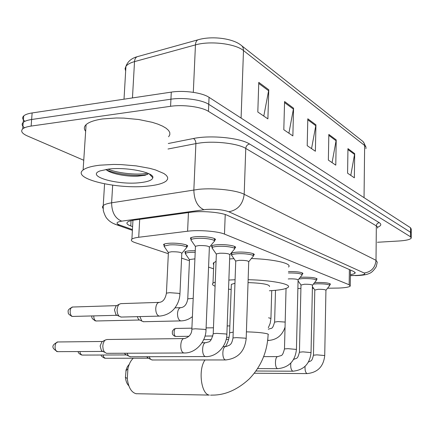 <?xml version="1.0" encoding="UTF-8"?>
<svg xmlns="http://www.w3.org/2000/svg" width="433" height="433" viewBox="0 0 433 433"><rect width="100%" height="100%" fill="white"/><g stroke="black" fill="none" stroke-linecap="round" stroke-linejoin="round"><path stroke-width="0.65" d="M185.465 253.143L184.799 251.909C185.551 251.34 187.424 250.956 190.417 250.761L195.267 250.691M164.248 245.82L163.566 244.45C164.356 243.871 166.212 243.481 169.141 243.27C177.698 242.615 189.914 244.791 187.337 246.464L186.574 246.87M212.138 247.351L211.445 246.009C212.267 245.37 214.303 244.943 217.561 244.715C226.102 244.088 237.647 246.106 235.287 247.768L234.524 248.196M191.105 239.509L190.396 238.009C191.262 237.36 193.286 236.916 196.479 236.683C205.426 235.969 217.767 238.237 215.093 240.044L214.303 240.483M231.644 254.62L230.968 253.419C231.747 252.796 233.793 252.374 237.1 252.163C245.273 251.605 256.109 253.413 254.014 254.945L253.278 255.356M300.172 277.374L302.759 277.185C311.684 277.115 316.447 277.78 317.043 279.188L316.399 279.545M314.591 282.603L316.631 282.473C325.194 282.413 329.773 283.03 330.379 284.335L329.751 284.676M327.565 288.216L338.574 288.069C345.188 287.788 349.079 287.128 350.254 286.094L349.166 284.762L224.483 234.107C218.005 231.271 198.65 229.739 187.603 231.222L138.717 237.268C135.269 237.706 133.001 238.323 131.908 239.119C130.544 240.261 131.61 241.435 135.123 242.637L168.34 253.711M297.882 288.497L300.908 288.47M312.388 288.362L313.633 288.351M181.584 258.128L189.448 260.753M208.565 267.129L213.572 268.796M288.421 271.534C297.558 271.507 302.358 272.233 302.835 273.71L302.169 274.084M350.411 274.636C353.041 274.219 354.616 273.694 355.13 273.071L354.075 271.653L227.357 215.342C220.895 212.251 201.491 210.633 190.39 212.3L134.208 220.099C130.831 220.581 128.596 221.252 127.513 222.107C126.122 223.363 127.205 224.646 130.761 225.956L132.601 226.616M83.753 160.264L27.485 135.994C22.029 133.548 20.438 131.188 22.7 128.91C24.226 127.621 27.041 126.674 31.133 126.073L170.58 106.302C183.219 104.375 201.654 106.886 208.462 111.368L410.533 236.791L411.247 238.128C410.165 239.557 406.17 240.504 399.269 240.975L377.43 242.269M24.941 121.3C22.402 119.373 21.991 117.576 23.712 115.914C25.238 114.566 28.048 113.576 32.134 112.943L171.284 92.121C183.89 90.096 202.271 92.678 209.052 97.338L410.554 227.769L410.544 232.277L411.258 233.641L410.544 232.277L208.76 104.342L410.544 232.277L410.533 236.791M171.284 92.121L170.932 99.2C183.554 97.23 201.962 99.774 208.76 104.342C201.962 99.774 183.554 97.23 170.932 99.2L31.636 119.503L170.932 99.2L170.58 106.302M24.567 127.773C21.915 125.851 21.461 124.065 23.209 122.404C24.735 121.083 27.544 120.114 31.636 119.503C27.544 120.114 24.735 121.083 23.209 122.404L22.7 128.91M132.931 220.668L132.26 220.419M258.772 82.351L257.814 112.012L267.897 118.886L268.779 89.783L258.772 82.351M263.789 116.087L268.779 89.783M284.578 101.528L283.81 129.732L292.865 135.902L293.569 108.212L284.578 101.528M288.903 133.202L293.569 108.212M347.953 148.627L347.591 173.2L354.356 177.817L354.681 153.628L347.953 148.627M350.784 175.376L354.681 153.628M328.831 134.419L328.36 160.096L335.781 165.152L336.214 139.902L328.831 134.419M332.084 162.635L336.214 139.902M307.809 118.794L307.203 145.672L315.381 151.247L315.933 124.834L307.809 118.794M311.554 148.638L315.933 124.834M410.554 227.769L411.269 229.165L411.263 232.981M128.823 385.776C126.939 383.952 125.808 381.11 125.418 377.251L126.133 369.728L127.464 366.524L129.283 364.256M133.321 358.226C130.815 360.445 129.018 363.926 127.93 368.667L127.302 378.561C128.363 387.313 131.296 392.363 136.097 393.716L136.563 393.776M269.515 286.559C269.775 284.465 262.615 283.144 248.039 282.597M228.868 280.043L235.076 279.74M248.136 279.707C272.021 280.178 292.405 284.302 288.015 287.415C285.785 289.087 279.577 290.197 269.391 290.754M229.642 258.961L233.961 258.669M251.346 258.544C274.241 259.21 292.67 263.616 288.535 267.037M234.951 283.274L231.346 284.367L231.314 285.309M231.162 289.471L228.532 289.141M215.093 286.213C212.479 285.158 211.78 284.124 213.004 283.112L215.255 282.062M213.74 264.693L213.252 263.908L213.426 262.983L216.067 261.326M314.796 290.05L318.201 289.293C323.013 289.266 325.589 289.607 325.93 290.31L324.728 355.439M313.4 284.097L316.848 283.804C324.874 283.75 329.167 284.324 329.735 285.536M300.989 285.049L304.421 284.237C309.438 284.205 312.112 284.573 312.447 285.331L311.04 352.467M298.889 278.982L302.992 278.56C311.354 278.495 315.819 279.117 316.377 280.427M288.232 278.96L289.726 278.852C294.97 278.814 297.758 279.209 298.083 280.032L296.443 349.301M288.383 272.963C297.054 272.914 301.644 273.586 302.147 274.987M235.731 261.402L235.747 261.002L239.216 260.325C245.273 260.271 248.439 260.78 248.726 261.846L246.193 338.406M232.045 255.919L231.633 254.913C232.364 254.333 234.285 253.944 237.387 253.749C245.051 253.235 255.21 254.918 253.245 256.341M152.356 359.985L150.522 359.282L149.12 356.727M148.308 358.199L146.69 356.732M148.389 358.21L105.257 358.264L103.828 357.263L102.994 355.011M216.343 254.377L216.359 253.911L219.823 253.213C226.21 253.153 229.533 253.711 229.788 254.88L226.876 334.216M212.587 248.715L212.127 247.568C212.901 246.972 214.811 246.572 217.869 246.366C225.874 245.787 236.699 247.665 234.486 249.208M130.539 356.77L128.439 355.942L126.993 353.231M126.468 354.946L125.256 354.329L124.525 353.241M129.954 356.776L205.426 356.548C201.258 355.672 201.962 341.761 206.108 342.714C209.042 341.242 210.59 343.607 213.225 333.702L216.727 333.383L225.966 333.957L226.865 334.465C226.805 345.821 216.83 357.084 205.648 356.603L206.162 356.603M195.435 246.794L195.456 246.258L198.899 245.543C205.659 245.479 209.144 246.09 209.372 247.378L206.027 329.697M191.619 240.954L190.883 239.877L191.099 239.633C191.906 239.027 193.811 238.615 196.804 238.399C205.193 237.744 216.765 239.85 214.259 241.533M107.065 353.317L106.388 353.317L104.142 351.672L103.189 349.518L102.789 346.33L103.119 343.715L104.218 341.155L105.262 340.04L107.092 339.504L184.025 338.563M102.713 351.417L101.452 350.692L100.126 345.989L101.901 341.853L102.448 341.561M102.908 351.434L57.681 351.661C53.849 351.374 54.461 341.291 58.26 341.967L102.605 341.475M285.753 288.54L286.045 288.616M189.481 259.952L189.502 259.529L194.91 258.869M185.871 254.452L185.454 253.408C186.158 252.877 187.917 252.526 190.726 252.342L195.196 252.277M139.469 319.987L138.609 319.527L137.261 316.658M143.653 321.724L141.824 321.059L139.891 316.593M168.383 252.877L168.405 252.39L171.56 251.757C178.098 251.714 181.514 252.293 181.795 253.5L179.949 293.747M121.262 317.059L119.178 316.274C117.722 314.737 117.034 312.485 117.121 309.519L117.511 307.17L118.361 305.249L119.286 304.199L120.937 303.63L159.008 302.386M164.708 247.2L164.237 246.014L169.465 244.921C177.492 244.309 188.94 246.339 186.526 247.893M116.926 315.273L115.936 314.726L114.453 309.86L116.022 306.028L116.596 305.703M117.143 315.305L72.647 316.431C69.112 315.993 69.469 306.569 72.998 307.013L116.726 305.628M99.801 165.19L113.543 164.443L121.061 164.583L136.168 165.877L149.78 168.345L155.49 169.925L163.891 173.509L166.364 175.403L167.614 177.281L167.631 179.105L166.44 180.81C163.42 183.37 157.239 185.129 147.907 186.082C117.749 189.638 71.082 178.775 83.114 169.99C85.978 167.771 91.542 166.169 99.801 165.19M85.653 131.275C83.796 128.953 83.942 126.75 86.086 124.666C88.949 122.052 94.481 120.147 102.686 118.945L116.32 117.982L123.768 118.101L138.733 119.513L152.205 122.312L157.85 124.119L162.543 126.122L166.148 128.249L168.589 130.447L169.812 132.639L169.812 134.766L168.616 136.768M105.971 169.433C109.895 173.676 126.409 176.691 137.418 176.204L145.055 175.289L148.519 173.568M140.054 182.672C117.857 185.378 85.231 176.242 100.088 170.905L108.721 169.059C126.69 166.792 154.641 172.496 152.827 177.779C152.221 180.177 147.967 181.806 140.054 182.672M106.394 169.823C116.905 174.748 138.982 176.648 146.895 174.477L147.805 174.234M107.941 169.151C119.015 173.72 140.13 175.3 147.377 173.07M349.382 269.57L349.166 284.762M139.686 219.342L138.717 237.268M188.442 212.571L187.603 231.222M225.225 214.546L224.483 234.107M350.4 275.529L356.868 275.41C363.568 275.004 366.004 274.203 364.169 273.012L228.824 211.775C223.184 209.707 215.656 208.928 206.243 209.437L121.716 221.149C116.25 222.097 115.562 223.39 119.654 225.041L132.438 229.555M103.092 208.544L102.372 207.001L103.238 205.534C104.64 204.381 107.433 203.472 111.617 202.801L198.693 189.318C214.303 187.727 236.537 190.211 244.19 194.298L376.017 260.309L377.257 262.203L376.223 266.69C372.055 273.255 369.181 273.396 368.353 273.856C366.139 274.733 362.513 275.296 357.474 275.556L355.239 275.615M168.28 143.507L193.394 138.517C210.422 134.858 240.266 137.851 249.597 144.027L379.286 222.681C377.506 222.984 376.521 224.05 376.331 225.88L376.017 260.309C375.222 267.729 371.276 271.962 364.169 273.012M228.824 211.775C237.809 210.07 242.929 204.246 244.19 194.298L245.765 148.438C238.204 143.648 216.186 140.866 200.701 142.863L195.889 143.604L193.849 189.919C194.098 200.106 197.421 206.703 203.835 209.696M379.286 222.681C381.744 224.283 381.202 225.793 377.657 227.211M377.554 228.126L377.56 227L376.331 225.88L245.765 148.438C246.074 145.997 247.351 144.525 249.597 144.027M208.462 111.368L209.052 97.338M31.133 126.073L32.134 112.943M121.716 221.149C115.129 218.438 111.757 212.322 111.617 202.801L112.667 185.194M193.394 138.517C195.007 139.404 195.84 141.098 195.889 143.604L168.009 149.012M119.654 225.041L116.905 224.895L113.3 223.45M354.822 275.469L350.4 275.68M131.053 220.678L130.761 225.956M138.224 56.425L137.028 56.755C135.545 57.578 134.712 59.197 134.522 61.616C130.236 62.817 127.372 64.393 125.938 66.336L125.067 68.641L125.662 71.034M198.953 39.533L197.849 39.852C196.409 40.686 195.613 42.369 195.445 44.902L134.522 61.616L132.46 97.934M124.017 99.195L125.938 66.336C127.703 61.546 131.399 58.352 137.028 56.755L197.849 39.852C211.391 35.712 232.104 38.261 240.575 44.848C242.54 46.033 243.508 47.939 243.487 50.564C235.384 43.657 210.005 40.605 195.445 44.902L193.313 92.326M365.939 148.665L365.95 147.063L364.646 145.493L364.175 143.166L362.789 141.358L241.906 45.893M364.045 197.665L364.646 145.493L243.487 50.564L241.089 118.074M307.787 119.789L315.836 125.754M328.815 135.372L336.122 140.785M347.937 149.537L354.6 154.473M284.551 102.572L293.466 109.176M258.739 83.45L268.666 90.8M210.541 395.156L212.852 395.102C225.382 395.031 237.495 389.657 249.202 378.983C260.98 366.708 267.285 351.969 268.114 334.769C268.736 334.406 268.179 334.011 266.441 333.594C262.127 332.679 255.448 332.1 246.409 331.851M136.097 393.716L209.334 395.085C201.107 394.398 197.995 369.381 205.02 359.964M233.214 332.138L229.593 332.831L229.566 333.453M307.565 373.549L306.97 373.555C305.487 372.586 304.854 370.188 305.059 366.361M313.46 355.217L316.896 354.86L324.728 355.547C323.559 366.507 317.692 372.521 307.116 373.592L254.312 373.241M293.406 371.162L292.757 371.173C291.057 369.993 290.413 367.298 290.824 363.098M299.43 352.24L302.9 351.856L311.04 352.592C309.822 363.888 303.782 370.096 292.914 371.211L255.979 371.011M278.316 368.624L277.602 368.635C274.457 367.947 274.906 355.823 278.035 356.603C281.775 354.876 282.24 357.203 284.481 348.928L287.961 348.657L296.437 349.442C295.171 361.095 288.946 367.503 277.77 368.678L257.619 368.591M284.476 349.074L286.051 288.438M105.663 358.264L104.185 358.069M226.123 359.953L225.463 359.904C221.588 359.081 222.216 345.664 226.069 346.568L229.501 345.193C230.134 344.267 231.677 344.771 233.008 337.935L236.515 337.626L245.37 338.173L246.182 338.622C244.737 351.466 237.896 358.578 225.669 359.953L151.842 359.985M232.997 338.157L235.747 261.002M82.768 355.082L82.313 355.082C81.041 354.784 80.229 353.609 79.872 351.542M81.215 354.876L82.292 355.082C79.623 354.302 78.232 353.128 78.119 351.553M213.215 333.957L216.359 253.911M58.195 351.661L56.555 351.45M184.62 352.987L183.803 352.927C179.3 351.986 180.09 337.545 184.572 338.557C189.394 336.988 191.824 333.848 191.868 329.134L195.353 328.799L205.02 329.41L206.011 329.989C205.897 341.724 195.635 353.469 184.047 352.982L106.404 353.317M191.851 329.426L195.456 246.258M268.752 340.446L267.74 340.062M274.614 322.125L277.813 321.578L285.179 322.076M268.276 329.237L268.557 329.221C271.783 327.521 272.238 330.336 274.619 321.957L275.502 290.316M176.258 336.463L175.933 336.452C173.362 336.16 173.601 328.041 176.161 328.447L191.911 328.165M174.764 336.225L175.933 336.452M268.606 317.784L270.934 318.482L270.203 323.262L268.319 327.792M96.662 321.005L96.169 320.988C94.567 320.398 93.772 318.71 93.777 315.911M94.881 320.734L96.169 320.988M181.194 320.896L180.388 320.804C178.472 319.792 177.514 317.351 177.508 313.487C177.855 309.784 178.981 307.841 180.897 307.663C184.599 307.149 186.888 304.204 187.76 298.83L193.199 298.369M187.743 299.154L189.502 259.529M73.199 316.447L72.647 316.431M71.326 316.166L72.398 316.426C69.139 314.959 67.77 313.524 68.295 312.133C67.467 310.401 68.95 308.702 72.739 307.019M159.723 316.101L158.83 316.003C156.768 314.937 155.745 312.393 155.745 308.383C156.118 304.567 157.331 302.564 159.382 302.369C163.003 301.98 165.352 298.9 166.434 293.141L169.606 292.681L178.883 293.352L179.933 294.115C179.679 298.705 178.234 302.976 175.603 306.916C173.806 309.757 168.789 315.397 159.317 316.106L120.812 317.07M166.413 293.514L168.405 252.39M350.476 270.057L350.265 285.444M132.953 220.294L131.908 239.119M330.379 284.335L330.384 283.967M317.043 279.188L317.048 278.771M254.014 254.945L254.036 254.225M302.835 273.71L302.846 273.234M215.093 240.044L215.131 239.076M235.287 247.768L235.314 246.934M187.337 246.464L187.375 245.587M355.141 272.379L355.13 273.071M411.253 237.484L411.258 233.641M132.395 230.345L116.905 224.895C112.834 223.563 109.695 221.631 107.476 219.103C107.27 218.654 105.49 217.918 103.308 210.579L103.238 205.534L104.564 183.884M363.411 141.964L365.955 147.085M23.712 115.914L23.209 122.404M125.418 377.251L127.302 378.561M125.824 370.946L127.93 368.667M213.004 283.112L213.821 262.533M231.346 284.367L229.593 332.831C229.355 337.935 227.991 342.514 225.49 346.573M325.979 290.218L329.6 285.65M329.74 285.195L329.773 283.588M308.399 362.102C311.235 360.305 311.765 362.08 313.46 355.103L314.802 289.85M314.759 289.91L312.42 286.673M312.502 285.223L316.225 280.552M316.388 280.037L316.42 278.381M293.569 359.482C297.049 357.701 297.433 359.736 299.436 352.116L300.995 284.817M300.946 284.887L298.066 280.871M298.148 279.902L301.974 275.123M302.158 274.544L302.196 272.828M277.726 356.603L263.702 356.635M248.834 261.629L252.98 256.531M253.267 255.67L253.327 253.765M225.636 346.573L223.136 346.589M235.655 261.104L231.476 255.107M231.633 254.913L231.704 253.013M147.361 357.696L150.522 359.282M101.235 355.017C100.878 355.969 102.21 357.052 105.235 358.264M229.918 254.626L234.183 249.419M234.513 248.434L234.583 246.453M205.626 342.72L202 342.752M216.256 254.03L211.948 247.784M212.127 247.568L212.208 245.598M125.256 354.329L128.439 355.942M82.33 355.082L126.36 354.936M209.529 247.07L213.907 241.76M214.297 240.629L214.378 238.572M101.901 341.853L105.262 340.04M195.332 246.388L190.883 239.877M191.099 239.633L191.186 237.582M101.452 350.692L104.651 352.316M57.87 341.967C51.3 344.971 51.229 348.202 57.659 351.661M267.697 340.452L268.514 340.446C276.757 339.829 282.267 335.396 285.049 327.142M203.699 339.634L211.25 339.548M226.183 339.375L228.613 339.348M188.94 336.289L176.042 336.468L174.201 335.965L172.908 334.796L172.339 333.654L172.366 331.164L174.017 329.053L175.982 328.452M271.729 290.619L270.939 318.298M229.842 325.897L227.179 325.946M206.097 327.911L213.458 327.781M229.079 337.339L226.583 337.372M205.02 336.073L212.906 335.97M139.632 320.014L95.926 320.983C92.559 319.397 91.239 317.725 91.964 315.96M143.242 321.73L180.821 320.902C185.053 320.826 188.918 319.397 192.409 316.62M180.55 307.668L174.937 307.836M189.405 259.632L185.286 253.597M138.609 319.527L141.824 321.059M185.454 253.408L185.535 251.524M181.941 253.224L186.217 248.093M116.022 306.028L119.286 304.199M186.563 247.075L186.65 245.116M168.291 252.509L164.042 246.22M115.936 314.726L119.178 316.274M164.237 246.014L164.334 244.055M149.277 173.925L152.827 177.779M83.114 169.99L86.086 124.666M145.055 175.295L146.895 174.477"/></g></svg>
